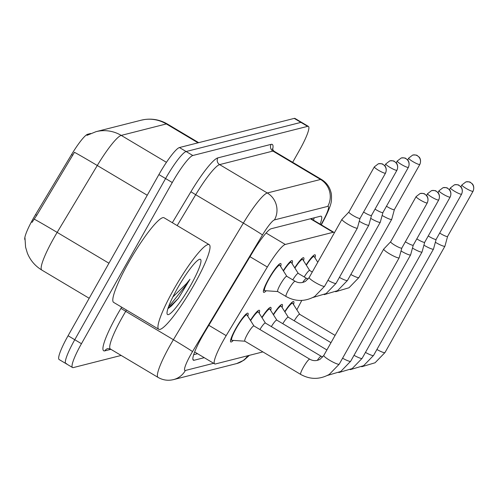 <?xml version="1.0" encoding="UTF-8"?>
<svg xmlns="http://www.w3.org/2000/svg" width="498" height="498" viewBox="0 0 498 498"><rect width="100%" height="100%" fill="white"/><g stroke="black" fill="none" stroke-linecap="round" stroke-linejoin="round"><path stroke-width="0.75" d="M306.158 264.899A16.745 2.59 -59.2 0 1 315.103 254.833A16.745 2.59 -59.2 0 1 314.954 257.808M294.723 267.806A16.745 2.59 -59.2 0 1 303.662 257.74A16.745 2.59 -59.2 0 1 303.512 260.715M283.281 270.707A16.745 2.59 -59.2 0 1 292.22 260.647A16.745 2.59 -59.2 0 1 292.071 263.616M266.193 290.776A16.745 2.59 -59.2 0 1 263.647 292.326A16.745 2.59 -59.2 0 1 268.702 278.83A16.745 2.59 -59.2 0 1 280.785 263.548A16.745 2.59 -59.2 0 1 280.635 266.523M284.731 311.63A16.745 2.59 -59.2 0 1 293.671 301.564A16.745 2.59 -59.2 0 1 293.521 304.539M273.29 314.537A16.745 2.59 -59.2 0 1 282.229 304.471A16.745 2.59 -59.2 0 1 282.08 307.447M261.848 317.438A16.745 2.59 -59.2 0 1 270.794 307.378A16.745 2.59 -59.2 0 1 270.644 310.347M250.413 320.345A16.745 2.59 -59.2 0 1 259.352 310.279A16.745 2.59 -59.2 0 1 259.203 313.254M233.325 340.408A16.745 2.59 -59.2 0 1 230.779 341.958A16.745 2.59 -59.2 0 1 235.834 328.462A16.745 2.59 -59.2 0 1 247.911 313.186A16.745 2.59 -59.2 0 1 247.761 316.162M334.307 232.908A29.55 4.569 120.8 0 0 333.915 232.361A29.55 4.569 120.8 0 0 333.137 232.298L285.286 244.45A29.55 4.569 120.8 0 0 267.333 267.028L226.179 335.633A29.55 4.569 120.8 0 0 223.596 340.078A29.55 4.569 120.8 0 0 214.675 363.895A29.55 4.569 120.8 0 0 215.453 363.951L262.888 351.905M90.68 133.495L87.704 134.248A26.593 4.115 120.8 0 0 71.55 154.567L35.545 214.594A26.593 4.115 120.8 0 0 33.217 218.597A26.593 4.115 120.8 0 0 24.9 239.706M296.852 309.806L301.788 300.425M166.432 162.317L121.219 135.4A34.474 33.659 -104.2 0 0 96.002 131.671L141.121 120.217A34.474 33.659 75.8 0 1 166.332 123.94L121.219 135.4A39.398 6.094 120.8 0 0 97.284 165.504A34.474 0.716 -149 0 0 74.439 152.295L36.752 215.317L32.04 222.376M121.163 355.435L73.312 367.586A29.55 4.569 -59.2 0 1 72.534 367.524A29.55 4.569 -59.2 0 1 81.454 343.707L172.277 182.529A29.55 4.569 -59.2 0 1 192.807 155.507L307.621 126.361L300.929 122.377A29.55 4.569 -59.2 0 1 301.707 122.433A29.55 4.569 -59.2 0 0 300.929 122.377L186.121 151.529L300.929 122.377L294.243 118.393A29.55 4.569 -59.2 0 1 295.021 118.456L308.399 126.417A29.55 4.569 -59.2 0 1 299.472 150.234L292.668 162.311M172.277 182.529L165.585 178.545A29.55 4.569 -59.2 0 1 186.121 151.529A29.55 4.569 -59.2 0 0 165.585 178.545L74.768 339.723L165.585 178.545L158.899 174.568A29.55 4.569 -59.2 0 1 179.429 147.545L294.243 118.393M66.62 363.602A29.55 4.569 -59.2 0 1 65.842 363.54A29.55 4.569 -59.2 0 1 74.768 339.723A29.55 4.569 -59.2 0 0 65.842 363.54L59.156 359.556A29.55 4.569 -59.2 0 1 68.077 335.739L158.899 174.568M320.102 224.137A29.55 4.569 120.8 0 0 321.272 216.275A29.55 4.569 120.8 0 0 320.494 216.219L271.173 228.738A29.55 4.569 120.8 0 0 253.227 251.322L204.871 331.929A29.55 4.569 120.8 0 0 202.288 336.368A29.55 4.569 120.8 0 0 193.361 360.185A29.55 4.569 120.8 0 0 194.139 360.247L204.242 357.682M307.621 126.361A29.55 4.569 -59.2 0 1 308.399 126.417M197.557 353.698L193.71 354.676M314.238 217.807A29.55 4.569 -59.2 0 1 313.416 220.153M253.961 325.96L247.033 315.01A14.778 2.285 120.8 0 0 246.902 314.879A14.778 2.285 120.8 0 0 236.245 328.356A14.778 2.285 120.8 0 0 231.788 340.265A14.778 2.285 120.8 0 0 231.962 340.321L244.892 341.192M253.992 326.009A8.864 1.37 120.8 0 0 253.912 325.929A8.864 1.37 120.8 0 0 247.518 334.021A8.864 1.37 120.8 0 0 244.842 341.161L300.699 374.421A8.864 1.37 120.8 0 1 303.375 367.275A8.864 1.37 120.8 0 1 309.407 359.214A8.864 1.37 120.8 0 1 309.768 359.189C313.167 361.112 316.628 361.118 320.152 359.214L323.793 355.448A8.864 1.338 29.4 0 0 330.255 360.62A8.864 1.338 29.4 0 0 339.038 364.281A8.864 1.338 29.4 0 0 339.144 364.237A8.864 1.338 29.4 0 0 339.238 364.15L399.178 257.771A8.864 1.338 29.4 0 0 399.197 257.727L401.824 248.066A6.406 0.965 29.4 0 0 401.83 248.048M416.135 196.579L420.138 193.517A6.406 6.25 -104.2 0 1 424.819 194.208A6.406 6.25 75.8 0 1 427.147 202.96A6.406 0.965 29.4 0 1 420.798 200.321A6.406 0.965 29.4 0 1 416.135 196.579L390.656 241.798A6.406 0.965 29.4 0 1 390.681 241.767L383.765 249.025A8.864 1.338 29.4 0 0 383.734 249.068A8.864 1.338 29.4 0 0 389.598 253.893A8.864 1.338 29.4 0 0 398.979 257.902A8.864 1.338 29.4 0 0 399.178 257.771M390.656 241.798A6.406 0.965 29.4 0 0 394.895 245.277A6.406 0.965 29.4 0 0 401.668 248.172A6.406 0.965 29.4 0 0 401.811 248.079L427.29 202.867C429.307 198.073 426.369 195.104 426.493 195.465L424.769 194.096C424.495 193.51 422.951 193.317 420.138 193.517M286.829 276.322L279.907 265.372A14.778 2.285 120.8 0 0 279.776 265.241A14.778 2.285 120.8 0 0 269.119 278.724A14.778 2.285 120.8 0 0 264.656 290.633A14.778 2.285 120.8 0 0 264.83 290.683L277.76 291.554M280.393 284.383A8.864 1.37 120.8 0 0 277.71 291.529L286.076 296.509A8.864 1.37 120.8 0 1 288.753 289.363A8.864 1.37 120.8 0 1 294.785 281.302A8.864 1.37 120.8 0 1 295.146 281.27L286.786 276.297A8.864 1.37 120.8 0 0 280.393 284.383M348.905 212.03A6.406 0.965 29.4 0 0 348.886 212.061L341.989 219.294A8.864 1.338 29.4 0 0 341.958 219.338A8.864 1.338 29.4 0 0 347.822 224.162A8.864 1.338 29.4 0 0 357.209 228.171A8.864 1.338 29.4 0 0 357.408 228.04A8.864 1.338 29.4 0 0 357.427 227.991L360.048 218.336A6.406 0.965 29.4 0 0 360.054 218.317M385.371 173.229A6.406 0.965 29.4 0 1 379.028 170.584A6.406 0.965 29.4 0 1 374.359 166.849L348.886 212.061A6.406 0.965 29.4 0 0 353.119 215.547A6.406 0.965 29.4 0 0 359.898 218.441A6.406 0.965 29.4 0 0 360.042 218.348L385.514 173.136C387.537 168.343 384.599 165.373 384.717 165.734L382.993 164.365C382.719 163.78 381.175 163.587 378.362 163.786A6.406 6.25 -104.2 0 1 383.043 164.477A6.406 6.25 75.8 0 1 385.371 173.229A6.406 0.965 29.4 0 0 385.514 173.136M401.027 250.986A8.864 1.338 29.4 0 0 401.039 250.986A8.864 1.338 29.4 0 0 410.42 254.995A8.864 1.338 29.4 0 0 410.62 254.87A8.864 1.338 29.4 0 0 410.638 254.82L413.259 245.159A6.406 0.965 29.4 0 0 413.265 245.141M405.366 241.779A6.406 0.965 29.4 0 0 406.331 242.377A6.406 0.965 29.4 0 0 413.11 245.271A6.406 0.965 29.4 0 0 413.253 245.178L438.732 199.959C440.749 195.166 437.81 192.203 437.929 192.558L436.211 191.195C435.937 190.609 434.387 190.41 431.573 190.616A6.406 6.25 -104.2 0 1 436.26 191.307A6.406 6.25 75.8 0 1 438.589 200.053A6.406 0.965 29.4 0 0 438.732 199.959M265.403 323.053L258.474 312.103A14.778 2.285 120.8 0 0 258.344 311.972A14.778 2.285 120.8 0 0 250.594 320.637M265.434 323.102A8.864 1.37 120.8 0 0 265.353 323.028A8.864 1.37 120.8 0 0 259.906 329.495M412.469 248.079A8.864 1.338 29.4 0 0 412.475 248.085A8.864 1.338 29.4 0 0 421.862 252.094A8.864 1.338 29.4 0 0 422.055 251.963A8.864 1.338 29.4 0 0 422.08 251.913L424.701 242.258A6.406 0.965 29.4 0 1 424.694 242.271A6.406 0.965 29.4 0 1 424.551 242.364A6.406 0.965 29.4 0 1 417.772 239.47A6.406 0.965 29.4 0 1 416.801 238.872M276.838 320.146L269.916 309.196A14.778 2.285 120.8 0 0 269.785 309.065A14.778 2.285 120.8 0 0 262.035 317.73M276.869 320.202A8.864 1.37 120.8 0 0 276.795 320.121A8.864 1.37 120.8 0 0 271.348 326.595M423.91 245.178A8.864 1.338 29.4 0 0 423.916 245.178A8.864 1.338 29.4 0 0 433.297 249.187A8.864 1.338 29.4 0 0 433.497 249.062A8.864 1.338 29.4 0 0 433.515 249.012L436.142 239.351M428.243 235.971A6.406 0.965 29.4 0 0 429.214 236.562A6.406 0.965 29.4 0 0 435.987 239.463A6.406 0.965 29.4 0 0 436.13 239.37A6.406 0.965 29.4 0 0 436.148 239.333M288.28 317.245L281.351 306.295A14.778 2.285 120.8 0 0 281.221 306.164A14.778 2.285 120.8 0 0 273.477 314.829M288.311 317.294A8.864 1.37 120.8 0 0 288.236 317.214A8.864 1.37 120.8 0 0 282.783 323.688M435.345 242.271A8.864 1.338 29.4 0 0 435.358 242.277A8.864 1.338 29.4 0 0 444.739 246.286A8.864 1.338 29.4 0 0 444.938 246.155A8.864 1.338 29.4 0 0 444.957 246.105L447.584 236.444A6.406 0.965 29.4 0 0 447.584 236.426M439.684 233.064A6.406 0.965 29.4 0 0 440.649 233.662A6.406 0.965 29.4 0 0 447.428 236.556A6.406 0.965 29.4 0 0 447.571 236.463L473.05 191.251C475.067 186.457 472.129 183.488 472.253 183.849L470.529 182.48C470.255 181.895 468.711 181.702 465.898 181.901A6.406 6.25 -104.2 0 1 470.579 182.592A6.406 6.25 75.8 0 1 472.907 191.344A6.406 0.965 29.4 0 0 473.05 191.251M299.721 314.338L292.793 303.388A14.778 2.285 120.8 0 0 292.662 303.257A14.778 2.285 120.8 0 0 284.912 311.922M299.752 314.387A8.864 1.37 120.8 0 0 299.672 314.313A8.864 1.37 120.8 0 0 294.225 320.787M359.257 221.249A8.864 1.338 29.4 0 0 359.263 221.255A8.864 1.338 29.4 0 0 368.645 225.264A8.864 1.338 29.4 0 0 368.844 225.133A8.864 1.338 29.4 0 0 368.862 225.09L371.489 215.429M363.59 212.048A6.406 0.965 29.4 0 0 364.561 212.64A6.406 0.965 29.4 0 0 371.334 215.534A6.406 0.965 29.4 0 0 371.477 215.447A6.406 0.965 29.4 0 0 371.496 215.41M298.271 273.414L291.342 262.465A14.778 2.285 120.8 0 0 291.212 262.334A14.778 2.285 120.8 0 0 283.462 270.999M298.302 273.47A8.864 1.37 120.8 0 0 298.221 273.39A8.864 1.37 120.8 0 0 292.774 279.864M370.699 218.348A8.864 1.338 29.4 0 0 370.705 218.354A8.864 1.338 29.4 0 0 380.086 222.363A8.864 1.338 29.4 0 0 380.285 222.233A8.864 1.338 29.4 0 0 380.304 222.183L382.931 212.522M375.031 209.141A6.406 0.965 29.4 0 0 375.996 209.739A6.406 0.965 29.4 0 0 382.775 212.634A6.406 0.965 29.4 0 0 382.918 212.54A6.406 0.965 29.4 0 0 382.931 212.503M309.712 270.514L302.784 259.564A14.778 2.285 120.8 0 0 302.653 259.433A14.778 2.285 120.8 0 0 294.903 268.098M309.744 270.563A8.864 1.37 120.8 0 0 309.663 270.482A8.864 1.37 120.8 0 0 304.216 276.956M382.134 215.441A8.864 1.338 29.4 0 0 382.14 215.447A8.864 1.338 29.4 0 0 391.528 219.456A8.864 1.338 29.4 0 0 391.727 219.325A8.864 1.338 29.4 0 0 391.745 219.282L394.366 209.621A6.406 0.965 29.4 0 0 394.372 209.602M386.473 206.234A6.406 0.965 29.4 0 0 387.438 206.832A6.406 0.965 29.4 0 0 394.217 209.726A6.406 0.965 29.4 0 0 394.36 209.633L419.839 164.421C421.856 159.628 418.918 156.658 419.036 157.019L417.318 155.65C417.038 155.065 415.494 154.872 412.68 155.071A6.406 6.25 -104.2 0 1 417.368 155.762A6.406 6.25 75.8 0 1 419.696 164.514A6.406 0.965 29.4 0 0 419.839 164.421M317.768 262.265L314.226 256.657A14.778 2.285 120.8 0 0 314.095 256.526A14.778 2.285 120.8 0 0 306.345 265.191M194.32 284.346A49.252 7.619 -59.2 0 1 158.794 329.284A49.252 7.619 -59.2 0 1 173.671 289.587A49.252 7.619 -59.2 0 1 209.191 244.649A49.252 7.619 -59.2 0 1 194.32 284.346M158.794 329.284L113.644 302.392A49.252 7.619 -59.2 0 1 128.515 262.701A49.252 7.619 -59.2 0 1 164.041 217.763L209.191 244.649M177.263 288.672A32.115 4.968 -59.2 0 1 199.555 259.309A32.115 4.968 -59.2 0 1 190.728 285.254A32.115 4.968 -59.2 0 1 167.098 313.821A32.115 4.968 -59.2 0 1 177.263 288.672M167.944 308.536L178.359 298.377L189.956 279.285L186.588 283.487L172.843 296.995M168.716 306.326L170.154 305.062L187.173 283.686L189.956 279.285M168.405 308.324L171.48 305.853L178.359 298.377M208.843 325.306L226.179 335.633M35.545 214.594L36.752 215.317M87.704 134.248L88.333 134.622M71.55 154.567L72.764 155.289M249.996 256.707L267.333 267.028M266.081 233.02L285.286 244.45M310.422 218.778L333.137 232.298M147.24 195.247L97.284 165.504L57.158 232.392A39.398 6.094 120.8 0 0 53.716 238.312A39.398 6.094 120.8 0 0 41.82 270.072L89.186 298.277M34.244 219.145A34.474 0.716 -149 0 1 57.158 232.392L108.938 263.224M141.121 120.217L144.432 119.545C152.587 118.381 160.238 119.875 167.372 124.021A39.398 6.094 120.8 0 0 166.332 123.94L198.036 142.82M68.077 335.739L81.454 343.707M179.429 147.545L192.807 155.507M192.938 359.531L194.139 360.247M321.086 224.716L323.899 219.369A19.702 3.05 120.8 0 0 327.734 206.384L274.448 219.911A19.702 3.05 120.8 0 0 262.483 234.963L192.527 351.588A19.702 3.05 120.8 0 0 190.802 354.551A19.702 3.05 120.8 0 0 185.374 370.468L213.661 363.291M185.374 370.468A19.702 19.235 -104.2 0 1 173.497 379.607C168.063 380.92 162.914 380.186 158.053 377.397A39.398 6.094 -59.2 0 1 169.949 345.643A39.398 6.094 -59.2 0 1 173.397 339.717L125.733 311.337A39.398 6.094 120.8 0 0 122.29 317.263A39.398 6.094 120.8 0 0 110.394 349.017L107.829 348.569A4.924 4.806 75.8 0 0 104.86 350.847A44.328 6.86 -59.2 0 1 117.074 315.035A44.328 6.86 -59.2 0 1 120.952 308.374L121.674 307.173M110.892 349.316L104.86 350.847M172.339 222.706L190.908 191.749A44.328 6.86 -59.2 0 1 217.838 157.878L271.117 144.352A44.328 6.86 -59.2 0 1 272.593 149.767M192.527 351.588A19.702 0.405 -149 0 0 173.397 339.717L243.354 223.092L195.695 194.712L177.176 225.582M262.483 234.963A19.702 0.405 -149 0 0 243.354 223.092A39.398 6.094 -59.2 0 1 267.289 192.987L219.624 164.608A39.398 6.094 120.8 0 0 195.695 194.712L190.908 191.749M126.504 310.055L125.733 311.337L120.952 308.374M274.448 219.911A19.702 19.235 -104.2 0 0 267.289 192.987L320.569 179.461L272.91 151.081L219.624 164.608A4.924 4.806 75.8 0 1 217.838 157.878M327.734 206.384A19.702 19.235 -104.2 0 0 320.569 179.461A39.398 6.094 -59.2 0 1 321.608 179.541L273.95 151.162A39.398 6.094 120.8 0 0 272.91 151.081A4.924 4.806 75.8 0 1 271.117 144.352M321.316 224.853L324.609 218.591A19.702 6.275 -152.2 0 1 323.899 219.369M249.386 355.335L243.927 360.216L236.687 363.565A19.702 19.235 -104.2 0 0 247.743 355.753M295.146 281.27C298.545 283.194 302.006 283.206 305.529 281.302L309.171 277.529A8.864 1.338 29.4 0 0 315.632 282.702A8.864 1.338 29.4 0 0 324.416 286.362A8.864 1.338 29.4 0 0 324.522 286.325A8.864 1.338 29.4 0 0 324.615 286.232L357.408 228.04M431.573 190.616L427.577 193.678A6.406 0.965 29.4 0 0 432.239 197.413A6.406 0.965 29.4 0 0 438.589 200.053M342.58 358.218A8.864 1.338 29.4 0 0 350.48 361.374A8.864 1.338 29.4 0 0 350.58 361.336A8.864 1.338 29.4 0 0 350.679 361.243L410.62 254.87M322.704 357.022L321.21 356.282A8.864 1.37 120.8 0 0 320.849 356.313A8.864 1.37 120.8 0 0 317.288 360.384M450.024 197.152A6.406 6.25 75.8 0 0 447.696 188.4A6.406 6.25 -104.2 0 0 443.015 187.709L439.012 190.771A6.406 0.965 29.4 0 0 443.681 194.506A6.406 0.965 29.4 0 0 450.024 197.152A6.406 0.965 29.4 0 0 450.167 197.059L424.694 242.271M354.022 355.317A8.864 1.338 29.4 0 0 361.922 358.467A8.864 1.338 29.4 0 0 362.021 358.429A8.864 1.338 29.4 0 0 362.121 358.342L422.055 251.963M461.465 194.245A6.406 6.25 75.8 0 0 459.137 185.499A6.406 6.25 -104.2 0 0 454.456 184.802L450.453 187.864A6.406 0.965 29.4 0 0 455.122 191.606A6.406 0.965 29.4 0 0 461.465 194.245A6.406 0.965 29.4 0 0 461.609 194.152L436.13 239.37M365.457 352.41A8.864 1.338 29.4 0 0 373.357 355.566A8.864 1.338 29.4 0 0 373.463 355.528A8.864 1.338 29.4 0 0 373.556 355.435L433.497 249.062M465.898 181.901L461.895 184.963A6.406 0.965 29.4 0 0 466.558 188.698A6.406 0.965 29.4 0 0 472.907 191.344M376.899 349.503A8.864 1.338 29.4 0 0 384.798 352.659A8.864 1.338 29.4 0 0 384.898 352.621A8.864 1.338 29.4 0 0 384.998 352.528L444.938 246.155M396.813 170.322A6.406 6.25 75.8 0 0 394.484 161.576A6.406 6.25 -104.2 0 0 389.803 160.879L385.801 163.942A6.406 0.965 29.4 0 0 390.469 167.683A6.406 0.965 29.4 0 0 396.813 170.322A6.406 0.965 29.4 0 0 396.956 170.229L371.477 215.447M327.958 280.306A8.864 1.338 29.4 0 0 335.857 283.455A8.864 1.338 29.4 0 0 335.957 283.418A8.864 1.338 29.4 0 0 336.057 283.331L368.844 225.133M298.221 273.39L306.587 278.37A8.864 1.37 120.8 0 0 306.226 278.394A8.864 1.37 120.8 0 0 302.666 282.466M408.254 167.421A6.406 6.25 75.8 0 0 405.926 158.669A6.406 6.25 -104.2 0 0 401.245 157.978L397.242 161.041A6.406 0.965 29.4 0 0 401.905 164.776A6.406 0.965 29.4 0 0 408.254 167.421A6.406 0.965 29.4 0 0 408.397 167.328L382.918 212.54M339.399 277.398A8.864 1.338 29.4 0 0 347.299 280.555A8.864 1.338 29.4 0 0 347.399 280.517A8.864 1.338 29.4 0 0 347.492 280.424L380.285 222.233M412.68 155.071L408.677 158.134A6.406 0.965 29.4 0 0 413.346 161.875A6.406 0.965 29.4 0 0 419.696 164.514M350.835 274.491A8.864 1.338 29.4 0 0 358.734 277.647A8.864 1.338 29.4 0 0 358.84 277.61A8.864 1.338 29.4 0 0 358.934 277.523L391.727 219.325M311.742 219.157L312.059 218.361M194.662 351.98L214.675 363.895M310.901 218.653L333.915 232.361M96.002 131.671L87.019 135.344M24.975 237.87L25.585 247.145L27.34 253.059C30.285 260.323 35.109 265.994 41.82 270.072M167.372 124.021L198.671 142.658M72.534 367.524L65.842 363.54M158.053 377.397L110.394 349.017M273.95 151.162L272.294 148.946M324.609 218.591C329.209 209.484 331.481 203.246 331.431 199.879C331.612 196.162 331.463 193.666 330.989 192.396C329.608 186.843 326.483 182.561 321.608 179.541M173.497 379.607L236.687 363.565M231.788 340.265L230.736 339.642M300.699 374.421C310.167 379.681 319.704 379.669 329.315 374.39L339.238 364.15M246.902 314.879L245.856 314.25M253.912 325.929L309.768 359.189M323.793 355.448L383.734 249.068M374.359 166.849L378.362 163.786M264.656 290.633L263.61 290.01M324.615 286.232L314.692 296.478C305.081 301.757 295.544 301.763 286.076 296.509M279.776 265.241L278.724 264.619M309.171 277.529L341.958 219.338M327.385 375.455L340.757 371.489L350.679 361.243M258.344 311.972L257.298 311.35M265.353 323.028L321.21 356.282M427.577 193.678L426.537 195.515M338.827 372.554L352.198 368.582L362.121 358.342M269.785 309.065L268.733 308.443M276.795 320.121L326.887 349.951M439.012 190.771L437.979 192.614M450.167 197.059C452.19 192.265 449.252 189.296 449.37 189.657L447.646 188.288C447.372 187.702 445.828 187.509 443.015 187.709M350.262 369.647L363.633 365.681L373.556 355.435M281.221 306.164L280.175 305.542M288.236 317.214L330.989 342.674M450.453 187.864L449.414 189.707M461.609 194.152C463.632 189.358 460.687 186.395 460.812 186.75L459.088 185.387C458.814 184.795 457.27 184.602 454.456 184.802M361.704 366.746L375.075 362.774L384.998 352.528M292.662 303.257L291.616 302.635M299.672 314.313L335.086 335.397M461.895 184.963L460.855 186.8M336.057 283.331L326.134 293.571L312.763 297.543M291.212 262.334L290.166 261.711M308.081 279.104L306.587 278.37M385.801 163.942L384.767 165.784M396.956 170.229C398.979 165.436 396.041 162.473 396.159 162.827L394.435 161.464C394.161 160.873 392.617 160.68 389.803 160.879M347.492 280.424L337.576 290.67L324.204 294.635M302.653 259.433L301.607 258.811M309.663 270.482L312.265 272.033M397.242 161.041L396.203 162.877M408.397 167.328C410.414 162.535 407.476 159.565 407.601 159.92L405.876 158.557C405.602 157.972 404.059 157.779 401.245 157.978M358.934 277.523L349.011 287.763L335.64 291.735M314.095 256.526L313.043 255.904M408.677 158.134L407.644 159.976"/></g></svg>
